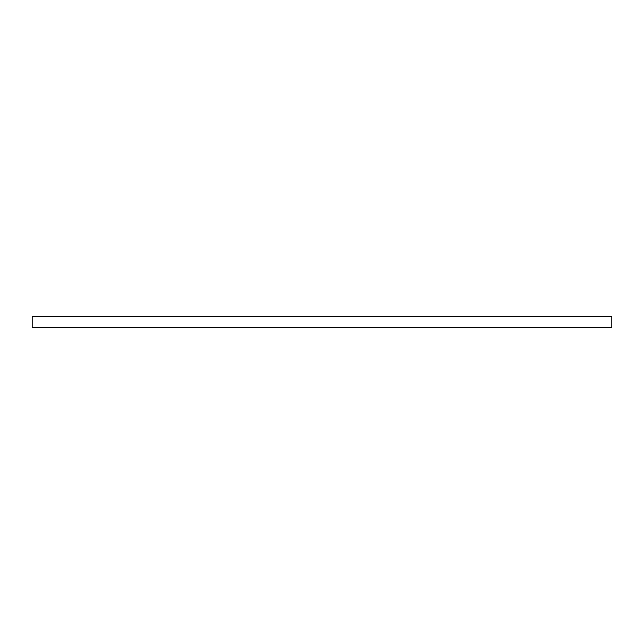 <?xml version="1.0" encoding="UTF-8"?>
<svg xmlns="http://www.w3.org/2000/svg" width="644" height="644" viewBox="0 0 644 644"><rect width="100%" height="100%" fill="white"/><g stroke="black" fill="none" stroke-linecap="round" stroke-linejoin="round"><path stroke-width="0.97" d="M611.8 327.321L611.8 316.679L32.2 316.679L32.2 327.321L611.8 327.321"/></g></svg>
